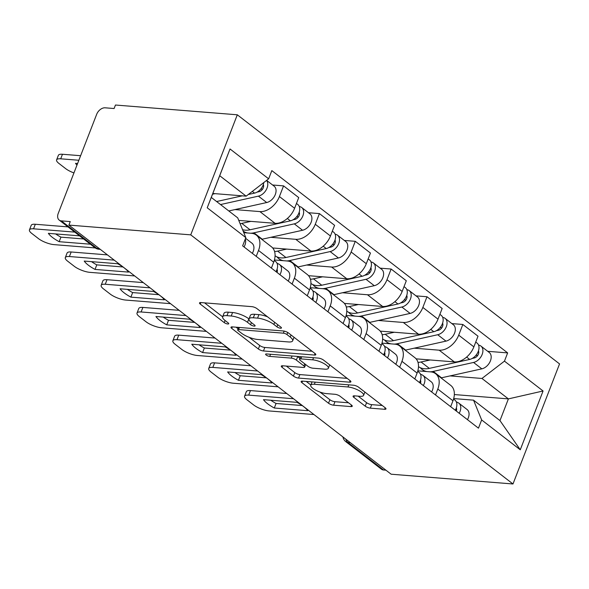 <?xml version="1.0" encoding="UTF-8"?>
<svg xmlns="http://www.w3.org/2000/svg" width="589" height="589" viewBox="0 0 589 589"><rect width="100%" height="100%" fill="white"/><g stroke="black" fill="none" stroke-linecap="round" stroke-linejoin="round"><path stroke-width="0.88" d="M280.519 328.213A2.702 0.803 -158.8 0 0 281.461 327.97A2.702 0.803 -158.8 0 0 280.924 327.153L256.951 308.621A3.858 1.149 -158.8 0 0 251.864 306.648L200.849 302.562A3.858 1.149 -158.8 0 0 199.509 302.908A3.858 1.149 -158.8 0 0 200.267 304.079L224.24 322.61A2.702 0.803 -158.8 0 0 227.803 323.987A2.702 0.803 -158.8 0 0 228.746 323.744A2.702 0.803 -158.8 0 0 228.208 322.927L225.108 320.526A12.354 3.674 -158.8 0 1 222.664 316.786A12.354 3.674 -158.8 0 1 226.956 315.675L231.212 316.013A12.354 3.674 -158.8 0 1 247.498 322.323L250.597 324.723A2.702 0.803 -158.8 0 0 254.161 326.1A2.702 0.803 -158.8 0 0 255.103 325.857A2.702 0.803 -158.8 0 0 254.566 325.04L251.466 322.639A12.354 3.674 -158.8 0 1 249.022 318.899A12.354 3.674 -158.8 0 1 253.314 317.788L257.57 318.126A12.354 3.674 -158.8 0 1 273.856 324.436L276.955 326.836A2.702 0.803 -158.8 0 0 280.519 328.213M365.232 406.174A3.858 1.149 -158.8 0 0 370.319 408.148L384.632 409.289A3.858 1.149 -158.8 0 0 385.979 408.943A3.858 1.149 -158.8 0 0 385.213 407.772L358.591 387.194A3.858 1.149 -158.8 0 0 353.503 385.221L302.481 381.135A3.858 1.149 -158.8 0 0 301.141 381.481A3.858 1.149 -158.8 0 0 301.907 382.651L328.529 403.229A3.858 1.149 -158.8 0 0 333.617 405.203L350.904 406.587A3.858 1.149 -158.8 0 0 352.251 406.241A3.858 1.149 -158.8 0 0 351.486 405.07L340.089 396.264A3.858 1.149 -158.8 0 0 335.001 394.291L326.431 393.607A10.322 3.07 -158.8 0 1 315.689 390.161A10.322 3.07 -158.8 0 1 310.764 385.206A10.322 3.07 -158.8 0 1 314.357 384.271L347.944 386.966A10.322 3.07 -158.8 0 1 358.679 390.411A10.322 3.07 -158.8 0 1 363.604 395.366A10.322 3.07 -158.8 0 1 360.012 396.294L354.416 395.845A3.858 1.149 -158.8 0 0 353.076 396.198A3.858 1.149 -158.8 0 0 353.834 397.361L365.232 406.174L366.586 402.67A3.858 1.149 -158.8 0 0 371.681 404.643L382.261 405.49M512.982 483.974L391.133 474.204L68.891 225.086L190.74 234.856L512.982 483.974L559.55 363.914L237.308 114.796L115.459 105.026L114.104 108.531L105.151 107.809A7.863 5.301 -52.3 0 0 96.662 114.347L58.237 213.409A7.863 5.301 -52.3 0 0 59.202 220.095A7.863 5.301 -52.3 0 0 61.3 220.868L96.927 248.411A7.863 5.316 94.6 0 0 99.011 249.25L100.277 249.353M314.467 355.049A3.858 1.149 -158.8 0 0 315.814 354.703A3.858 1.149 -158.8 0 0 315.049 353.533L288.426 332.954A3.858 1.149 -158.8 0 0 283.338 330.981L232.324 326.895A3.858 1.149 -158.8 0 0 230.976 327.241A3.858 1.149 -158.8 0 0 231.742 328.412L258.365 348.99A3.858 1.149 -158.8 0 0 263.452 350.963L314.467 355.049L315.056 353.54M323.508 360.07L350.131 380.656A3.858 1.149 -158.8 0 1 350.897 381.819A3.858 1.149 -158.8 0 1 349.549 382.173L298.535 378.079A3.858 1.149 -158.8 0 1 293.447 376.106L282.05 367.3A3.858 1.149 -158.8 0 1 281.292 366.13A3.858 1.149 -158.8 0 1 282.632 365.784L303.32 367.44A3.858 1.149 -158.8 0 0 304.66 367.094A3.858 1.149 -158.8 0 0 303.902 365.924L296.341 360.085A3.858 1.149 -158.8 0 0 291.253 358.112L269.71 356.389A2.702 0.803 -158.8 0 1 266.898 355.484A2.702 0.803 -158.8 0 1 265.61 354.188A2.702 0.803 -158.8 0 1 266.552 353.945L318.421 358.105A3.858 1.149 -158.8 0 1 323.508 360.07M385.92 470.177L383.542 469.985A7.863 5.301 127.7 0 1 381.444 469.205L345.817 441.669A7.863 5.301 -52.3 0 0 347.915 442.442L383.542 469.985M68.891 225.086L70.253 221.589L61.3 220.868M190.74 234.856L237.308 114.796M243.802 232.677L251.481 233.296A18.09 12.192 127.7 0 1 256.296 235.085A18.09 12.192 127.7 0 1 258.519 250.458L256.23 256.362M238.766 220.404L275.07 223.319A18.09 12.192 -52.3 0 0 294.596 208.278L279.422 196.557A18.09 12.192 127.7 0 1 259.896 211.591L234.937 209.588M279.422 196.557L283.567 185.881L272.589 184.998M271.396 268.091L273.686 262.186A18.09 12.192 -52.3 0 0 271.47 246.813L256.296 235.085M294.596 208.278L298.733 197.602L283.567 185.881M274.415 259.977L287.336 261.008A18.09 12.192 127.7 0 1 292.151 262.804A18.09 12.192 127.7 0 1 294.375 278.177L292.085 284.082M308.445 212.717L319.422 213.593L315.277 224.269A18.09 12.192 127.7 0 1 295.752 239.311L270.793 237.308M307.252 295.811L309.542 289.906A18.09 12.192 -52.3 0 0 307.325 274.533L292.151 262.804M272.685 247.969L310.926 251.039A18.09 12.192 -52.3 0 0 330.451 235.998L334.589 225.322L319.422 213.593M310.27 287.697L323.192 288.728A18.09 12.192 127.7 0 1 328.007 290.524A18.09 12.192 127.7 0 1 330.23 305.897L327.94 311.802M344.3 240.437L355.277 241.313L351.14 251.989A18.09 12.192 127.7 0 1 331.607 267.031L306.648 265.028M343.107 323.53L345.397 317.626A18.09 12.192 -52.3 0 0 343.181 302.245L328.007 290.524M308.54 275.689L346.781 278.752A18.09 12.192 -52.3 0 0 366.306 263.717L370.444 253.042L355.277 241.313M346.126 315.417L359.047 316.448A18.09 12.192 127.7 0 1 363.862 318.237A18.09 12.192 127.7 0 1 366.086 333.617L363.796 339.522M380.155 268.157L391.133 269.033L386.995 279.709A18.09 12.192 127.7 0 1 367.462 294.75L342.503 292.748M378.963 351.25L381.252 345.345A18.09 12.192 -52.3 0 0 379.036 329.965L363.862 318.237M344.396 303.409L382.636 306.471A18.09 12.192 -52.3 0 0 402.162 291.437L406.3 280.762L391.133 269.033M381.981 343.129L394.902 344.167A18.09 12.192 127.7 0 1 399.717 345.957A18.09 12.192 127.7 0 1 401.941 361.337L399.651 367.241M416.011 295.869L426.988 296.753L422.85 307.429A18.09 12.192 127.7 0 1 403.318 322.463L378.359 320.468M414.818 378.97L417.108 373.065A18.09 12.192 -52.3 0 0 414.892 357.685L399.717 345.957M380.251 331.128L418.492 334.191A18.09 12.192 -52.3 0 0 438.017 319.157L442.155 308.481L426.988 296.753M417.837 370.849L430.758 371.887A18.09 12.192 127.7 0 1 435.573 373.676A18.09 12.192 127.7 0 1 437.796 389.057L435.507 394.961M451.866 323.589L462.844 324.473L458.706 335.148A18.09 12.192 127.7 0 1 439.173 350.183L414.214 348.18M450.673 406.682L452.963 400.778A18.09 12.192 -52.3 0 0 450.747 385.405L435.573 373.676M416.106 358.848L454.347 361.911A18.09 12.192 -52.3 0 0 473.873 346.877L478.01 336.201L462.844 324.473M212.82 193.479L246.143 196.152L219.712 175.721L211.289 197.425L237.72 217.856L245.834 237.632L242.639 245.863L478.459 428.166L481.647 419.942L473.541 400.159L499.973 420.598L508.395 398.893L481.964 378.462L450.07 375.9M245.834 237.632L207.218 207.784L230.027 148.98L268.643 178.828L246.143 196.152M481.964 378.462L504.456 361.138L507.652 352.907L271.831 170.604L268.643 178.828M504.456 361.138L543.073 390.986L520.264 449.79L481.647 419.942M454.34 394.556L508.395 398.893L543.073 390.986M453.692 398.569L473.541 400.159M487.721 351.309L507.652 352.907M207.218 207.784L211.289 197.425M230.027 148.98L219.712 175.721M499.973 420.598L520.264 449.79M267.553 316.816A12.354 3.674 -158.8 0 0 258.924 314.629L257.57 318.126M249.022 318.899L250.377 315.402A12.354 3.674 -158.8 0 1 254.676 314.29L258.924 314.629M222.664 316.786L224.019 313.289A12.354 3.674 -158.8 0 1 228.311 312.177L232.567 312.516A12.354 3.674 -158.8 0 1 248.852 318.826L249.007 318.943M204.582 302.864L222.649 316.823M249.118 337.291L259.72 345.485A3.858 1.149 -158.8 0 0 264.814 347.458L312.096 351.25M236.056 327.189L238.074 328.75M286.939 334.552A2.702 0.803 -158.8 0 0 283.375 333.175L238.597 329.582A2.702 0.803 -158.8 0 0 237.654 329.825A2.702 0.803 -158.8 0 0 238.192 330.643L241.461 333.175A12.354 3.674 -158.8 0 0 257.754 339.485L288.36 341.937A12.354 3.674 -158.8 0 0 292.659 340.825A12.354 3.674 -158.8 0 0 290.215 337.085L286.939 334.552L287.741 332.49M292.659 340.825L294.014 337.32A12.354 3.674 -158.8 0 0 294.029 337.283M347.179 378.374L299.897 374.582L298.535 378.079M286.364 366.086L294.802 372.609A3.858 1.149 -158.8 0 0 299.897 374.582M299.911 358.296L297.695 356.581A3.858 1.149 -158.8 0 0 297.482 356.426M324.789 369.163A10.322 3.07 -158.8 0 0 328.382 368.235A10.322 3.07 -158.8 0 0 323.457 363.28A10.322 3.07 -158.8 0 0 312.722 359.835L300.883 358.885A3.858 1.149 -158.8 0 0 299.543 359.231A3.858 1.149 -158.8 0 0 300.309 360.402L307.87 366.248A3.858 1.149 -158.8 0 0 312.958 368.213L324.789 369.163M358.149 396.147L366.586 402.67M319.96 392.053L329.884 399.732A3.858 1.149 -158.8 0 0 334.979 401.698L348.533 402.788M306.214 381.429L310.845 385.007M257.069 192.132L259.145 191.668A4.719 3.181 -52.3 0 0 262.819 188.752A4.719 3.181 -52.3 0 0 263.312 184.563M220.522 204.56L258.431 196.137A9.829 6.626 -52.3 0 0 266.449 189.408A9.829 6.626 -52.3 0 0 266.53 180.455M228.797 210.95L266.707 202.535A9.829 6.626 -52.3 0 0 275.034 195.165A9.829 6.626 -52.3 0 0 274.099 186.161L266.618 180.381M77.593 163.506L75.517 163.337A24.576 7.311 -158.8 0 0 76.975 165.104M260.78 189.025L262.561 189.165M78.852 160.26L60.704 158.809A11.795 3.505 -158.8 0 0 56.603 159.869A11.795 3.505 -158.8 0 0 58.937 163.447L65.607 168.594A11.795 3.505 -158.8 0 0 73.942 172.916M216.612 201.534L242.256 195.843M248.286 194.503L254.529 193.118A9.829 6.626 -52.3 0 0 263.791 182.561M212.541 194.208L215.007 193.656M56.603 159.869L58.37 155.319A11.795 3.505 21.2 0 1 62.471 154.259L60.704 158.809M80.619 155.71L62.471 154.259M83.616 238.965L60.932 237.146A24.576 7.311 21.2 0 1 55.66 233.936M74.759 232.118L33.551 228.819A11.795 3.505 -158.8 0 0 29.45 229.879L31.217 225.329A11.795 3.505 21.2 0 1 35.318 224.262L67.993 226.883M245.274 239.068A9.829 6.626 127.7 0 1 244.052 246.953M245.584 238.28L251.967 243.22A9.829 6.626 127.7 0 1 252.328 253.351M79.589 235.85L48.364 233.347A24.576 7.311 21.2 0 0 59.172 241.696L60.932 237.146M90.389 244.199L59.172 241.696M29.45 229.879A11.795 3.505 -158.8 0 0 31.784 233.45L38.454 238.604A11.795 3.505 -158.8 0 0 54.011 244.626L95.249 247.94M292.924 219.852L295.001 219.388A4.719 3.181 -52.3 0 0 298.675 216.472A4.719 3.181 -52.3 0 0 299.168 212.283M243.147 231.087A23.597 15.903 -52.3 0 0 247.63 232.986M250.656 233.229A23.597 15.903 -52.3 0 0 253.962 232.81L294.286 223.857A9.829 6.626 -52.3 0 0 302.613 216.487A9.829 6.626 -52.3 0 0 301.678 207.483A9.829 6.626 -52.3 0 0 299.293 206.533M261.759 239.303A23.597 15.903 -52.3 0 0 262.238 239.208L302.562 230.255A9.829 6.626 -52.3 0 0 310.889 222.885A9.829 6.626 -52.3 0 0 309.954 213.881L301.678 207.483M296.635 216.745L298.417 216.885M242.572 229.681A23.597 15.903 -52.3 0 0 250.053 229.791L290.384 220.838A9.829 6.626 -52.3 0 0 298.704 213.468A9.829 6.626 -52.3 0 0 297.769 204.464L296.466 203.455M240.113 223.687A23.597 15.903 -52.3 0 0 241.777 223.393L250.862 221.376M328.78 247.571L330.856 247.108A4.719 3.181 -52.3 0 0 334.53 244.192A4.719 3.181 -52.3 0 0 335.023 240.003M276.911 256.833A23.597 15.903 -52.3 0 0 278.685 258.571A23.597 15.903 -52.3 0 0 283.486 260.706M286.512 260.949A23.597 15.903 -52.3 0 0 289.817 260.529L330.142 251.577A9.829 6.626 -52.3 0 0 338.469 244.207A9.829 6.626 -52.3 0 0 337.534 235.202A9.829 6.626 -52.3 0 0 335.148 234.253M297.614 267.023A23.597 15.903 -52.3 0 0 298.093 266.927L338.417 257.975A9.829 6.626 -52.3 0 0 346.744 250.605A9.829 6.626 -52.3 0 0 345.809 241.6L337.534 235.202M332.49 244.464L334.272 244.604M275.07 255.766A23.597 15.903 -52.3 0 0 285.908 257.511L326.24 248.558A9.829 6.626 -52.3 0 0 334.559 241.188A9.829 6.626 -52.3 0 0 333.624 232.184L332.321 231.175M274.577 251.518A23.597 15.903 -52.3 0 0 277.633 251.113L286.718 249.095M274.275 260.463L275.637 261.523A9.829 6.626 127.7 0 1 275.998 271.647M122.939 266.964L96.787 264.866A24.576 7.311 21.2 0 1 91.516 261.649M114.214 260.124L69.406 256.532A11.795 3.505 -158.8 0 0 65.305 257.599L67.072 253.049A11.795 3.505 21.2 0 1 71.173 251.982L107.441 254.89M277.036 269.335A4.719 3.181 127.7 0 1 277.051 272.464M277.309 271.448L276.351 270.992M276.999 263.224L278.707 264.027A9.829 6.626 127.7 0 1 279.547 264.542A9.829 6.626 127.7 0 1 279.908 274.673M279.547 264.542L287.822 270.94A9.829 6.626 127.7 0 1 288.183 281.071M95.028 269.416L128.468 272.096A24.576 7.311 21.2 0 0 117.667 263.747L84.22 261.067A24.576 7.311 21.2 0 0 95.028 269.416L96.787 264.866M65.305 257.599A11.795 3.505 -158.8 0 0 67.639 261.17L74.31 266.324A11.795 3.505 -158.8 0 0 89.867 272.346L134.667 275.939M310.131 288.183L311.493 289.236A9.829 6.626 127.7 0 1 311.853 299.367M158.794 294.684L132.643 292.586A24.576 7.311 21.2 0 1 127.371 289.368M150.07 287.844L105.262 284.251A11.795 3.505 -158.8 0 0 101.161 285.319L102.928 280.769A11.795 3.505 21.2 0 1 107.029 279.701L143.296 282.61M312.892 297.055A4.719 3.181 127.7 0 1 312.906 300.176M313.164 299.168L312.207 298.711M312.855 290.944L314.563 291.746A9.829 6.626 127.7 0 1 315.402 292.262A9.829 6.626 127.7 0 1 315.763 302.393M315.402 292.262L323.678 298.66A9.829 6.626 127.7 0 1 324.038 308.783M130.883 297.136L164.324 299.816A24.576 7.311 21.2 0 0 153.523 291.467L120.075 288.787A24.576 7.311 21.2 0 0 130.883 297.136L132.643 292.586M101.161 285.319A11.795 3.505 -158.8 0 0 103.495 288.89L110.165 294.044A11.795 3.505 -158.8 0 0 125.722 300.066L170.523 303.659M364.635 275.284L366.711 274.827A4.719 3.181 -52.3 0 0 370.385 271.912A4.719 3.181 -52.3 0 0 370.879 267.723M312.766 284.553A23.597 15.903 -52.3 0 0 314.541 286.291A23.597 15.903 -52.3 0 0 319.341 288.419M322.367 288.662A23.597 15.903 -52.3 0 0 325.673 288.249L365.997 279.296A9.829 6.626 -52.3 0 0 374.324 271.927A9.829 6.626 -52.3 0 0 373.389 262.922A9.829 6.626 -52.3 0 0 371.004 261.972M333.47 294.743A23.597 15.903 -52.3 0 0 333.948 294.647L374.273 285.694A9.829 6.626 -52.3 0 0 382.6 278.325A9.829 6.626 -52.3 0 0 381.665 269.32L373.389 262.922M368.346 272.184L370.128 272.324M310.926 283.486A23.597 15.903 -52.3 0 0 321.763 285.231L362.095 276.278A9.829 6.626 -52.3 0 0 370.415 268.901A9.829 6.626 -52.3 0 0 369.48 259.904L368.177 258.895M310.432 279.238A23.597 15.903 -52.3 0 0 313.488 278.833L322.573 276.815M400.498 303.004L402.567 302.547A4.719 3.181 -52.3 0 0 406.241 299.632A4.719 3.181 -52.3 0 0 406.734 295.435M348.622 312.273A23.597 15.903 -52.3 0 0 350.396 314.003A23.597 15.903 -52.3 0 0 355.196 316.138M358.222 316.381A23.597 15.903 -52.3 0 0 361.528 315.969L401.853 307.016A9.829 6.626 -52.3 0 0 410.18 299.646A9.829 6.626 -52.3 0 0 409.245 290.642A9.829 6.626 -52.3 0 0 406.859 289.692M369.325 322.463A23.597 15.903 -52.3 0 0 369.804 322.367L410.128 313.414A9.829 6.626 -52.3 0 0 418.455 306.037A9.829 6.626 -52.3 0 0 417.52 297.04L409.245 290.642M404.201 299.897L405.983 300.044M346.781 311.206A23.597 15.903 -52.3 0 0 357.619 312.95L397.95 303.99A9.829 6.626 -52.3 0 0 406.27 296.62A9.829 6.626 -52.3 0 0 405.335 287.623L404.032 286.615M346.288 306.957A23.597 15.903 -52.3 0 0 349.343 306.552L358.429 304.535M436.353 330.724L438.43 330.267A4.719 3.181 -52.3 0 0 442.096 327.351A4.719 3.181 -52.3 0 0 442.589 323.155M384.477 339.986A23.597 15.903 -52.3 0 0 386.251 341.723A23.597 15.903 -52.3 0 0 391.052 343.858M394.078 344.101A23.597 15.903 -52.3 0 0 397.384 343.689L437.708 334.736A9.829 6.626 -52.3 0 0 446.035 327.359A9.829 6.626 -52.3 0 0 445.1 318.362A9.829 6.626 -52.3 0 0 442.714 317.412M405.18 350.183A23.597 15.903 -52.3 0 0 405.659 350.08L445.983 341.127A9.829 6.626 -52.3 0 0 454.31 333.757A9.829 6.626 -52.3 0 0 453.375 324.76L445.1 318.362M440.057 327.617L441.838 327.764M382.636 338.925A23.597 15.903 -52.3 0 0 393.474 340.663L433.806 331.71A9.829 6.626 -52.3 0 0 442.125 324.34A9.829 6.626 -52.3 0 0 441.19 315.343L439.887 314.335M382.143 334.677A23.597 15.903 -52.3 0 0 385.199 334.272L394.284 332.255M345.986 315.903L347.348 316.956A9.829 6.626 127.7 0 1 347.709 327.086M194.65 322.404L168.498 320.306A24.576 7.311 21.2 0 1 163.227 317.088M185.925 315.564L141.117 311.971A11.795 3.505 -158.8 0 0 137.016 313.039L138.783 308.489A11.795 3.505 21.2 0 1 142.884 307.421L179.152 310.329M348.754 324.775A4.719 3.181 127.7 0 1 348.762 327.896M349.019 326.88L348.062 326.431M348.71 318.664L350.418 319.466A9.829 6.626 127.7 0 1 351.258 319.982A9.829 6.626 127.7 0 1 351.618 330.112M351.258 319.982L359.533 326.372A9.829 6.626 127.7 0 1 359.894 336.503M166.739 324.856L200.179 327.536A24.576 7.311 21.2 0 0 189.378 319.186L155.93 316.507A24.576 7.311 21.2 0 0 166.739 324.856L168.498 320.306M137.016 313.039A11.795 3.505 -158.8 0 0 139.35 316.61L146.02 321.763A11.795 3.505 -158.8 0 0 161.577 327.786L206.378 331.379M381.841 343.623L383.203 344.675A9.829 6.626 127.7 0 1 383.564 354.806M230.505 350.124L204.354 348.025A24.576 7.311 21.2 0 1 199.082 344.808M221.781 343.284L176.972 339.691A11.795 3.505 -158.8 0 0 172.871 340.759L174.638 336.209A11.795 3.505 21.2 0 1 178.739 335.141L215.007 338.049M384.61 352.494A4.719 3.181 127.7 0 1 384.617 355.616M384.875 354.6L383.918 354.151M384.565 346.376L386.274 347.186A9.829 6.626 127.7 0 1 387.113 347.694A9.829 6.626 127.7 0 1 387.474 357.825M387.113 347.694L395.388 354.092A9.829 6.626 127.7 0 1 395.749 364.223M202.594 352.575L236.034 355.255A24.576 7.311 21.2 0 0 225.234 346.906L191.786 344.226A24.576 7.311 21.2 0 0 202.594 352.575L204.354 348.025M172.871 340.759A11.795 3.505 -158.8 0 0 175.205 344.329L181.876 349.483A11.795 3.505 -158.8 0 0 197.433 355.506L242.241 359.099M417.697 371.342L419.059 372.395A9.829 6.626 127.7 0 1 419.42 382.526M266.361 377.836L240.209 375.745A24.576 7.311 21.2 0 1 234.937 372.528M257.636 371.004L212.828 367.411A11.795 3.505 -158.8 0 0 208.727 368.471L210.494 363.921A11.795 3.505 21.2 0 1 214.595 362.861L250.862 365.769M420.465 380.214A4.719 3.181 127.7 0 1 420.472 383.336M420.73 382.32L419.773 381.871M420.421 374.096L422.129 374.906A9.829 6.626 127.7 0 1 422.968 375.414A9.829 6.626 127.7 0 1 423.329 385.545M422.968 375.414L431.244 381.812A9.829 6.626 127.7 0 1 431.604 391.943M238.449 380.295L271.89 382.975A24.576 7.311 21.2 0 0 261.089 374.626L227.641 371.939A24.576 7.311 21.2 0 0 238.449 380.295L240.209 375.745M208.727 368.471A11.795 3.505 -158.8 0 0 211.061 372.049L217.731 377.196A11.795 3.505 -158.8 0 0 233.288 383.225L278.096 386.818M472.209 358.443L474.285 357.979A4.719 3.181 -52.3 0 0 477.951 355.071A4.719 3.181 -52.3 0 0 478.445 350.875M420.332 367.705A23.597 15.903 -52.3 0 0 422.107 369.443A23.597 15.903 -52.3 0 0 426.907 371.578M429.933 371.821A23.597 15.903 -52.3 0 0 433.239 371.409L473.563 362.449A9.829 6.626 -52.3 0 0 481.89 355.079A9.829 6.626 -52.3 0 0 480.955 346.082A9.829 6.626 -52.3 0 0 478.57 345.132M441.036 377.902A23.597 15.903 -52.3 0 0 441.514 377.799L481.839 368.847A9.829 6.626 -52.3 0 0 490.166 361.477A9.829 6.626 -52.3 0 0 489.231 352.48L480.955 346.082M475.912 355.336L477.694 355.476M418.492 366.645A23.597 15.903 -52.3 0 0 429.329 368.383L469.661 359.43A9.829 6.626 -52.3 0 0 477.981 352.06A9.829 6.626 -52.3 0 0 477.046 343.056L475.743 342.054M417.999 362.397A23.597 15.903 -52.3 0 0 421.054 361.985L430.139 359.975M453.552 399.062L454.914 400.115A9.829 6.626 127.7 0 1 455.275 410.246M302.216 405.556L276.064 403.465A24.576 7.311 21.2 0 1 270.793 400.248M293.491 398.724L248.683 395.131A11.795 3.505 -158.8 0 0 244.582 396.191L246.349 391.641A11.795 3.505 21.2 0 1 250.45 390.581L286.718 393.489M456.32 407.934A4.719 3.181 127.7 0 1 456.328 411.056M456.585 410.04L455.628 409.591M456.276 401.816L457.984 402.626A9.829 6.626 127.7 0 1 458.824 403.134A9.829 6.626 127.7 0 1 459.184 413.264M458.824 403.134L467.099 409.532A9.829 6.626 127.7 0 1 467.46 419.662M274.305 408.015L307.745 410.695A24.576 7.311 21.2 0 0 296.944 402.346L263.497 399.659A24.576 7.311 21.2 0 0 274.305 408.015L276.064 403.465M244.582 396.191A11.795 3.505 -158.8 0 0 246.916 399.762L253.587 404.915A11.795 3.505 -158.8 0 0 269.144 410.945L313.952 414.538M438.017 319.157L422.85 307.429M402.162 291.437L386.995 279.709M366.306 263.717L351.14 251.989M330.451 235.998L315.277 224.269M473.873 346.877L458.706 335.148M454.347 361.911L439.173 350.183M418.492 334.191L403.318 322.463M417.108 373.065L401.941 361.337M382.636 306.471L367.462 294.75M381.252 345.345L366.086 333.617M346.781 278.752L331.607 267.031M345.397 317.626L330.23 305.897M310.926 251.039L295.752 239.311M309.542 289.906L294.375 278.177M275.07 223.319L259.896 211.591M273.686 262.186L258.519 250.458M452.963 400.778L437.796 389.057M99.305 248.602L96.927 248.411A7.863 5.301 -52.3 0 1 94.829 247.63A7.863 7.863 0 0 0 99.011 249.25M350.3 442.634L347.915 442.442A7.863 5.316 94.6 0 1 345.765 439.129M274.673 322.323L273.856 324.436M254.676 314.29L253.314 317.788M251.422 322.61L250.597 324.723M248.852 318.826L247.498 322.323M232.567 312.516L231.212 316.013M228.311 312.177L226.956 315.675M225.064 320.497L224.24 322.61M200.856 302.562L200.267 304.079M277.78 324.723L276.955 326.836M264.814 347.458L263.452 350.963M259.72 345.485L258.365 348.99M232.331 326.895L231.742 328.412M284.178 331.106L283.375 333.175M239.421 327.462L238.597 329.582M291.032 334.964L290.215 337.085M350.138 380.663L349.549 382.173M294.802 372.609L293.447 376.106M282.639 365.784L282.05 367.3M304.719 363.811L303.902 365.924M297.695 356.581L296.341 360.085M292.07 355.992L291.253 358.112M270.535 354.261L269.71 356.389M313.539 357.714L312.722 359.835M301.708 356.765L300.883 358.885M354.423 395.852L353.834 397.361M348.769 384.845L347.944 386.966M315.181 382.151L314.357 384.271M351.493 405.077L350.904 406.587M334.979 401.698L333.617 405.203M329.884 399.732L328.529 403.229M302.496 381.135L301.907 382.651M385.221 407.779L384.632 409.289M371.681 404.643L370.319 408.148M258.431 196.137L266.707 202.535M252.313 191.403L254.529 193.118M33.551 228.819L35.318 224.262M253.962 232.81L262.238 239.208M294.286 223.857L302.562 230.255M241.777 223.393L250.053 229.791M287.344 218.49L290.384 220.838M289.817 260.529L298.093 266.927M330.142 251.577L338.417 257.975M277.633 251.113L285.908 257.511M323.199 246.209L326.24 248.558M69.406 256.532L71.173 251.982M105.262 284.251L107.029 279.701M325.673 288.249L333.948 294.647M365.997 279.296L374.273 285.694M313.488 278.833L321.763 285.231M359.054 273.929L362.095 276.278M361.528 315.969L369.804 322.367M401.853 307.016L410.128 313.414M349.343 306.552L357.619 312.95M394.917 301.649L397.95 303.99M397.384 343.689L405.659 350.08M437.708 334.736L445.983 341.127M385.199 334.272L393.474 340.663M430.773 329.369L433.806 331.71M141.117 311.971L142.884 307.421M176.972 339.691L178.739 335.141M212.828 367.411L214.595 362.861M433.239 371.409L441.514 377.799M473.563 362.449L481.839 368.847M421.054 361.985L429.329 368.383M466.628 357.089L469.661 359.43M248.683 395.131L250.45 390.581M342.901 436.92A7.863 7.863 0 0 0 345.817 441.669M94.829 247.63L59.202 220.095M238.604 327.396L237.654 329.825M305.654 364.539L304.66 367.094M329.693 364.856L328.382 368.235M300.537 356.669L299.543 359.231M364.885 392.06L363.604 395.366M312.052 381.9L310.764 385.206M243.154 231.102L245.355 232.802M278.685 258.571L281.211 260.522M314.541 286.291L317.066 288.242M350.396 314.003L352.921 315.962M386.251 341.723L388.777 343.674M422.107 369.443L424.632 371.394"/></g></svg>
